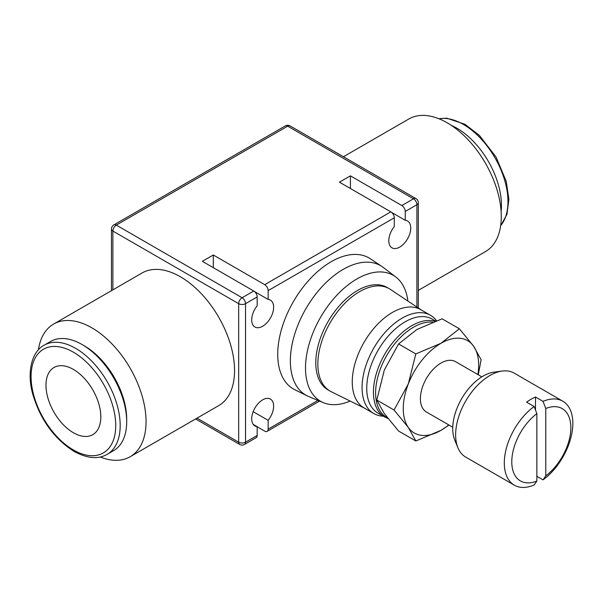 <?xml version="1.0" encoding="UTF-8"?>
<svg xmlns="http://www.w3.org/2000/svg" width="603" height="603" viewBox="0 0 603 603"><rect width="100%" height="100%" fill="white"/><g stroke="black" fill="none" stroke-linecap="round" stroke-linejoin="round"><path stroke-width="0.9" d="M478.269 374.787L481.126 359.75L473.611 346.212L459.358 328.778L440.959 343.295L415.829 353.916L408.306 383.915L394.06 410.017L408.306 427.444A53.32 30.783 -60 0 1 403.256 408.593A53.32 30.783 -60 0 1 408.306 383.915A53.32 30.783 -60 0 1 440.959 343.295A53.32 30.783 -60 0 1 473.611 346.212A53.32 30.783 -60 0 1 478.661 365.064A53.32 30.783 -60 0 1 477.847 374.538M448.768 424.911A53.32 30.783 -60 0 1 440.959 430.361A53.32 30.783 -60 0 1 408.306 427.444L415.829 440.989L398.568 431.024L384.315 413.598L376.8 400.053L384.315 370.061L398.568 343.951L416.967 329.442L442.105 318.821L459.358 328.778M435.57 321.03L432.276 319.123A54.285 31.341 120 0 0 390.442 333.67A54.285 31.341 120 0 0 366.745 388.302A54.285 31.341 120 0 0 377.983 413.153L388.03 418.588M436.504 320.69A56.712 32.743 120 0 0 430.519 315.316A56.712 32.743 120 0 0 386.817 330.504A56.712 32.743 120 0 0 362.064 387.578A56.712 32.743 120 0 0 373.807 413.545A56.712 32.743 120 0 0 383.222 416.176M430.519 315.316L420.721 309.656A56.712 32.743 120 0 0 377.018 324.851A56.712 32.743 120 0 0 352.258 381.925A56.712 32.743 120 0 0 364.008 407.884L373.807 413.545M421.241 309.957L390.307 289.342A59.139 34.145 120 0 0 389.229 288.679A59.139 34.145 120 0 0 343.657 304.523A59.139 34.145 120 0 0 317.849 364.031A59.139 34.145 120 0 0 330.097 391.106A59.139 34.145 120 0 0 331.213 391.701L364.529 408.186M389.229 288.679L387.171 287.488A59.139 34.145 120 0 0 341.599 303.332A59.139 34.145 120 0 0 315.791 362.848A59.139 34.145 120 0 0 328.04 389.915L330.097 391.106M407.884 301.055A72.707 41.976 120 0 0 395.877 277.071L383.259 267.446A74.742 43.152 120 0 0 381.955 266.511A74.742 43.152 120 0 0 323.901 284.729A74.742 43.152 120 0 0 290.36 360.903A74.742 43.152 120 0 0 307.259 395.885A74.742 43.152 120 0 0 308.721 396.548L323.366 402.661A72.707 41.976 120 0 0 350.139 401.07M395.877 277.071A72.707 41.976 120 0 0 339.022 292.983A72.707 41.976 120 0 0 305.51 367.988A72.707 41.976 120 0 0 323.366 402.661M307.259 395.885L294.837 389.749A75.646 43.672 -60 0 1 277.727 354.345A75.646 43.672 -60 0 1 311.676 277.252A75.646 43.672 -60 0 1 370.423 258.823L381.955 266.511M536.858 413.635A41.758 24.105 120 0 0 511.789 461.815A41.758 24.105 120 0 0 536.858 481.043L536.858 413.635L534.122 406.52A48.474 27.987 120 0 0 504.304 462.976A48.474 27.987 120 0 0 514.336 485.166A48.474 27.987 120 0 0 534.122 485L536.858 481.043M534.122 406.52L526.577 402.163A48.474 27.987 -60 0 1 535.494 397.015L543.032 401.372L545.775 408.495L545.775 475.895L543.032 479.852A48.474 27.987 120 0 0 572.85 423.396A48.474 27.987 120 0 0 562.81 401.206L514.14 373.106A48.474 27.987 120 0 0 502.133 371.056L493.865 372.179A42.873 24.753 120 0 0 452.732 428.635A42.873 24.753 120 0 0 454.73 439.971L457.888 447.69A48.474 27.987 120 0 0 465.667 457.066L514.336 485.166M502.133 371.056A48.474 27.987 120 0 0 455.634 434.876A48.474 27.987 120 0 0 457.888 447.69M452.755 427.218L426.419 412.015A29.08 16.794 -60 0 1 420.397 398.704A29.08 16.794 -60 0 1 433.09 369.435A29.08 16.794 -60 0 1 455.506 361.642L481.842 376.845M53.614 324.067L142.112 272.971A76.589 44.215 60 0 1 180.403 276.762A76.589 44.215 60 0 1 230.436 344.253A76.589 44.215 60 0 1 218.701 405.623L130.203 456.712A76.589 44.215 -120 0 0 141.939 395.349A76.589 44.215 -120 0 0 91.905 327.859A76.589 44.215 -120 0 0 53.614 324.067A76.589 44.215 -120 0 0 38.404 349.853M343.446 156.735L408.842 118.979A76.589 44.215 60 0 1 447.132 122.771A76.589 44.215 60 0 1 497.166 190.262A76.589 44.215 60 0 1 485.423 251.632L418.316 290.367M82.144 344.577L84.367 345.866A59.863 34.559 -120 0 1 126.698 419.183L126.698 421.753A63.014 36.384 -120 0 0 82.144 344.577A63.014 36.384 -120 0 0 50.629 341.456L44.125 345.218C32.155 351.323 26.479 371.41 32.69 393.925C40.265 419.522 54.051 438.683 74.048 451.398C87.186 458.521 98.214 459.516 107.13 454.361A63.014 36.384 -120 0 0 120.185 425.514A63.014 36.384 -120 0 0 75.624 348.338A63.014 36.384 -120 0 0 44.125 345.218M451.406 125.432A63.014 36.384 60 0 1 501.455 205.389A63.014 36.384 60 0 1 501.116 211.54M350.411 175.842L401.817 205.525A4.847 2.796 60 0 1 405.246 211.465L405.246 220.283A15.512 8.955 -60 0 1 407.515 220.984A15.512 8.955 -60 0 1 410.733 228.085A15.512 8.955 -60 0 1 403.957 243.695A15.512 8.955 -60 0 1 392.01 247.848A15.512 8.955 -60 0 1 388.792 240.748A15.512 8.955 -60 0 1 394.279 226.615L394.279 217.796A4.847 2.796 -120 0 0 390.85 211.857L339.436 182.174L350.411 175.842L350.411 188.505M253.75 291.015L202.344 261.333L213.311 254.994L264.717 284.676A4.847 2.796 60 0 1 268.147 290.616L268.147 299.435A15.512 8.955 -60 0 1 270.423 300.136A15.512 8.955 -60 0 1 273.634 307.236A15.512 8.955 -60 0 1 266.858 322.846A15.512 8.955 -60 0 1 254.911 327.007A15.512 8.955 -60 0 1 251.7 319.907A15.512 8.955 -60 0 1 257.18 305.766L257.18 296.947A4.847 2.796 -120 0 0 253.75 291.015L242.097 297.739A4.847 2.796 120 0 0 238.675 303.678A4.847 2.796 0 0 0 245.527 303.678L245.527 442.195A4.847 2.796 180 0 1 238.675 442.195A4.847 2.796 120 0 0 239.677 444.419A4.847 4.847 0 0 0 244.524 444.419L256.177 437.688A4.847 2.796 -120 0 0 257.18 435.472L257.18 426.645A15.512 8.955 -60 0 1 254.911 425.944A15.512 8.955 -60 0 1 251.7 418.844A15.512 8.955 -60 0 1 258.468 403.234A15.512 8.955 -60 0 1 270.423 399.08A15.512 8.955 -60 0 1 273.634 406.181A15.512 8.955 -60 0 1 268.147 420.314L268.147 429.14A4.847 2.796 60 0 1 267.144 431.356A4.847 2.796 60 0 1 264.717 431.115L257.18 426.758M253.162 411.668L268.147 420.314M257.18 426.645L253.162 424.331M73.4 369.413A38.78 22.386 60 0 1 98.734 403.588A38.78 22.386 60 0 1 92.787 434.657A38.78 22.386 60 0 1 73.4 432.735A38.78 22.386 60 0 1 48.067 398.568A38.78 22.386 60 0 1 54.014 367.491A38.78 22.386 60 0 1 73.4 369.413M562.81 401.206A48.474 27.987 120 0 0 543.032 401.372M545.775 475.895A41.758 24.105 120 0 0 570.845 427.723A41.758 24.105 120 0 0 545.775 408.495M535.494 397.015L535.494 410.078M543.032 479.852L536.858 476.295M213.311 254.994L213.311 267.664M268.147 299.435L254.572 291.596M405.246 220.283L391.671 212.444M107.13 454.361L113.643 450.599A63.014 36.384 -120 0 0 126.698 421.753M100.256 456.999A76.589 44.215 -120 0 0 130.203 456.712M415.829 440.989L440.959 430.361L449.016 425.062M398.568 343.951L415.829 353.916M376.8 400.053L394.06 410.017M434.914 321.263A54.285 31.341 120 0 0 411.826 325.68A54.285 31.341 120 0 0 373.438 392.169A54.285 31.341 120 0 0 384.684 417.02M432.6 322.13A53.637 30.972 120 0 0 413.537 327.203A53.637 30.972 120 0 0 375.609 392.892A53.637 30.972 120 0 0 387.465 417.856M73.4 352.197A59.863 34.559 -120 0 0 31.07 376.634A59.863 34.559 -120 0 0 73.4 449.951A59.863 34.559 -120 0 0 115.731 425.514A59.863 34.559 -120 0 0 73.4 352.197M438.969 118.776A63.014 36.384 60 0 1 463.413 124.452A63.014 36.384 60 0 1 507.967 201.628A63.014 36.384 60 0 1 500.663 225.635M257.18 296.947L245.527 303.678A4.847 2.796 -120 0 0 242.097 297.739L116.311 225.115A4.847 2.796 -120 0 0 113.884 224.874A4.847 4.847 0 0 0 111.465 229.072A4.847 2.796 0 0 0 112.882 231.055A4.847 2.796 -60 0 1 116.311 225.115L287.684 126.178A4.847 2.796 -60 0 1 290.111 125.937A4.847 4.847 0 0 0 285.264 125.937A4.847 2.796 60 0 1 287.684 126.178L413.47 198.802A4.847 2.796 60 0 1 416.899 204.734L416.899 307.063M268.147 290.616L394.279 217.796M390.85 211.857L264.717 284.676M257.18 435.472L245.527 442.195A4.847 2.796 -120 0 1 244.524 444.419M317.932 400.392L268.147 429.14M405.246 211.465L416.899 204.734A4.847 2.796 0 0 0 418.316 202.759A4.847 4.847 0 0 0 415.897 198.56A4.847 2.796 120 0 0 413.47 198.802L401.817 205.525M112.882 289.847L112.882 231.055L238.675 303.678L238.675 442.195L197.008 418.143M438.78 118.701L446.725 118.188L464.988 124.301L479.347 135.343L496.096 157.097L506.226 181.322L508.879 199.299L506.957 214.321L500.633 225.839M319.582 401.078L267.144 431.356M195.591 418.964L239.677 444.419M290.111 125.937L415.897 198.56M285.264 125.937L113.884 224.874M111.465 290.669L111.465 229.072M418.316 308.012L418.316 202.759"/></g></svg>
